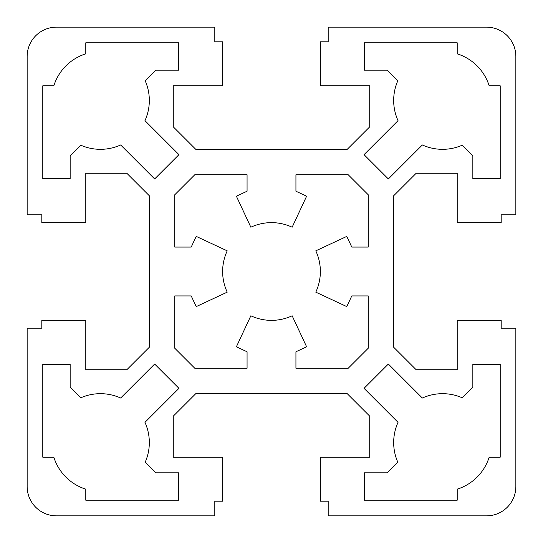 <?xml version="1.0" encoding="UTF-8"?>
<svg xmlns="http://www.w3.org/2000/svg" width="543" height="543" viewBox="0 0 543 543"><rect width="100%" height="100%" fill="white"/><g stroke="black" fill="none" stroke-linecap="round" stroke-linejoin="round"><path stroke-width="0.41" stroke-dasharray="2.71 2.04" d="M398.039 120.648A48.87 48.87 0 0 1 397.768 80.88L387.037 70.156L364.353 70.156L364.353 42.788L457.206 42.788L457.206 53.838A48.87 48.87 0 0 1 489.162 85.794L500.212 85.794L500.212 178.647L472.844 178.647L472.844 155.963L462.12 145.232A48.87 48.87 0 0 1 422.352 144.961L388.354 178.959L364.041 154.646L398.039 120.648M397.768 462.12A48.87 48.87 0 0 1 398.039 422.352L364.041 388.354L388.354 364.041L422.352 398.039A48.87 48.87 0 0 1 462.12 397.768L472.844 387.037L472.844 364.353L500.212 364.353L500.212 457.206L489.162 457.206A48.87 48.87 0 0 1 457.206 489.162L457.206 500.212L364.353 500.212L364.353 472.844L387.037 472.844L397.768 462.12M227.212 292.154A48.87 48.87 0 0 1 227.212 250.846L196.206 236.388L191.224 247.065L174.737 247.065L174.737 194.808L194.808 174.737L247.065 174.737L247.065 191.224L236.388 196.206L250.846 227.212A48.87 48.87 0 0 1 292.154 227.212L306.612 196.206L295.935 191.224L295.935 174.737L348.192 174.737L368.263 194.808L368.263 247.065L351.776 247.065L346.794 236.388L315.788 250.846A48.87 48.87 0 0 1 315.788 292.154L346.794 306.612L351.776 295.935L368.263 295.935L368.263 348.192L348.192 368.263L295.935 368.263L295.935 351.776L306.612 346.794L292.154 315.788A48.87 48.87 0 0 1 250.846 315.788L236.388 346.794L247.065 351.776L247.065 368.263L194.808 368.263L174.737 348.192L174.737 295.935L191.224 295.935L196.206 306.612L227.212 292.154M27.15 214.811L27.15 56.472A29.322 29.322 0 0 1 56.472 27.15L214.811 27.15L214.811 41.811L222.63 41.811L222.63 85.794L173.271 85.794L173.271 126.845L195.751 149.325L347.248 149.325L369.729 126.845L369.729 85.794L320.37 85.794L320.37 41.811L328.189 41.811L328.189 27.15L486.528 27.15A29.322 29.322 0 0 1 515.85 56.472L515.85 214.811L501.189 214.811L501.189 222.63L457.206 222.63L457.206 173.271L416.155 173.271L393.675 195.751L393.675 347.248L416.155 369.729L457.206 369.729L457.206 320.37L501.189 320.37L501.189 328.189L515.85 328.189L515.85 486.528A29.322 29.322 0 0 1 486.528 515.85L328.189 515.85L328.189 501.189L320.37 501.189L320.37 457.206L369.729 457.206L369.729 416.155L347.248 393.675L195.751 393.675L173.271 416.155L173.271 457.206L222.63 457.206L222.63 501.189L214.811 501.189L214.811 515.85L56.472 515.85A29.322 29.322 0 0 1 27.15 486.528L27.15 328.189L41.811 328.189L41.811 320.37L85.794 320.37L85.794 369.729L126.845 369.729L149.325 347.248L149.325 195.751L126.845 173.271L85.794 173.271L85.794 222.63L41.811 222.63L41.811 214.811L27.15 214.811M80.88 145.232L70.156 155.963L70.156 178.647L42.788 178.647L42.788 85.794L53.838 85.794A48.87 48.87 0 0 1 85.794 53.838L85.794 42.788L178.647 42.788L178.647 70.156L155.963 70.156L145.232 80.88A48.87 48.87 0 0 1 144.961 120.648L178.959 154.646L154.646 178.959L120.648 144.961A48.87 48.87 0 0 1 80.88 145.232M42.788 364.353L70.156 364.353L70.156 387.037L80.88 397.768A48.87 48.87 0 0 1 120.648 398.039L154.646 364.041L178.959 388.354L144.961 422.352A48.87 48.87 0 0 1 145.232 462.12L155.963 472.844L178.647 472.844L178.647 500.212L85.794 500.212L85.794 489.162A48.87 48.87 0 0 1 53.838 457.206L42.788 457.206L42.788 364.353"/><path stroke-width="0.81" d="M393.675 100.455A48.87 48.87 0 0 0 398.039 120.648L364.041 154.646L388.354 178.959L422.352 144.961A48.87 48.87 0 0 0 462.12 145.232L472.844 155.963L472.844 178.647L500.212 178.647L500.212 85.794L489.162 85.794A48.87 48.87 0 0 0 457.206 53.838L457.206 42.788L364.353 42.788L364.353 70.156L387.037 70.156L397.768 80.88A48.87 48.87 0 0 0 393.675 100.455M393.675 442.545A48.87 48.87 0 0 0 397.768 462.12L387.037 472.844L364.353 472.844L364.353 500.212L457.206 500.212L457.206 489.162A48.87 48.87 0 0 0 489.162 457.206L500.212 457.206L500.212 364.353L472.844 364.353L472.844 387.037L462.12 397.768A48.87 48.87 0 0 0 422.352 398.039L388.354 364.041L364.041 388.354L398.039 422.352A48.87 48.87 0 0 0 393.675 442.545M222.63 271.5A48.87 48.87 0 0 0 227.212 292.154L196.206 306.612L191.224 295.935L174.737 295.935L174.737 348.192L194.808 368.263L247.065 368.263L247.065 351.776L236.388 346.794L250.846 315.788A48.87 48.87 0 0 0 292.154 315.788L306.612 346.794L295.935 351.776L295.935 368.263L348.192 368.263L368.263 348.192L368.263 295.935L351.776 295.935L346.794 306.612L315.788 292.154A48.87 48.87 0 0 0 315.788 250.846L346.794 236.388L351.776 247.065L368.263 247.065L368.263 194.808L348.192 174.737L295.935 174.737L295.935 191.224L306.612 196.206L292.154 227.212A48.87 48.87 0 0 0 250.846 227.212L236.388 196.206L247.065 191.224L247.065 174.737L194.808 174.737L174.737 194.808L174.737 247.065L191.224 247.065L196.206 236.388L227.212 250.846A48.87 48.87 0 0 0 222.63 271.5M27.15 56.472L27.15 214.811L41.811 214.811L41.811 222.63L85.794 222.63L85.794 173.271L126.845 173.271L149.325 195.751L149.325 347.248L126.845 369.729L85.794 369.729L85.794 320.37L41.811 320.37L41.811 328.189L27.15 328.189L27.15 486.528A29.322 29.322 0 0 0 56.472 515.85L214.811 515.85L214.811 501.189L222.63 501.189L222.63 457.206L173.271 457.206L173.271 416.155L195.751 393.675L347.248 393.675L369.729 416.155L369.729 457.206L320.37 457.206L320.37 501.189L328.189 501.189L328.189 515.85L486.528 515.85A29.322 29.322 0 0 0 515.85 486.528L515.85 328.189L501.189 328.189L501.189 320.37L457.206 320.37L457.206 369.729L416.155 369.729L393.675 347.248L393.675 195.751L416.155 173.271L457.206 173.271L457.206 222.63L501.189 222.63L501.189 214.811L515.85 214.811L515.85 56.472A29.322 29.322 0 0 0 486.528 27.15L328.189 27.15L328.189 41.811L320.37 41.811L320.37 85.794L369.729 85.794L369.729 126.845L347.248 149.325L195.751 149.325L173.271 126.845L173.271 85.794L222.63 85.794L222.63 41.811L214.811 41.811L214.811 27.15L56.472 27.15A29.322 29.322 0 0 0 27.15 56.472M70.156 155.963L80.88 145.232A48.87 48.87 0 0 0 120.648 144.961L154.646 178.959L178.959 154.646L144.961 120.648A48.87 48.87 0 0 0 145.232 80.88L155.963 70.156L178.647 70.156L178.647 42.788L85.794 42.788L85.794 53.838A48.87 48.87 0 0 0 53.838 85.794L42.788 85.794L42.788 178.647L70.156 178.647L70.156 155.963M70.156 364.353L42.788 364.353L42.788 457.206L53.838 457.206A48.87 48.87 0 0 0 85.794 489.162L85.794 500.212L178.647 500.212L178.647 472.844L155.963 472.844L145.232 462.12A48.87 48.87 0 0 0 144.961 422.352L178.959 388.354L154.646 364.041L120.648 398.039A48.87 48.87 0 0 0 80.88 397.768L70.156 387.037L70.156 364.353"/></g></svg>
